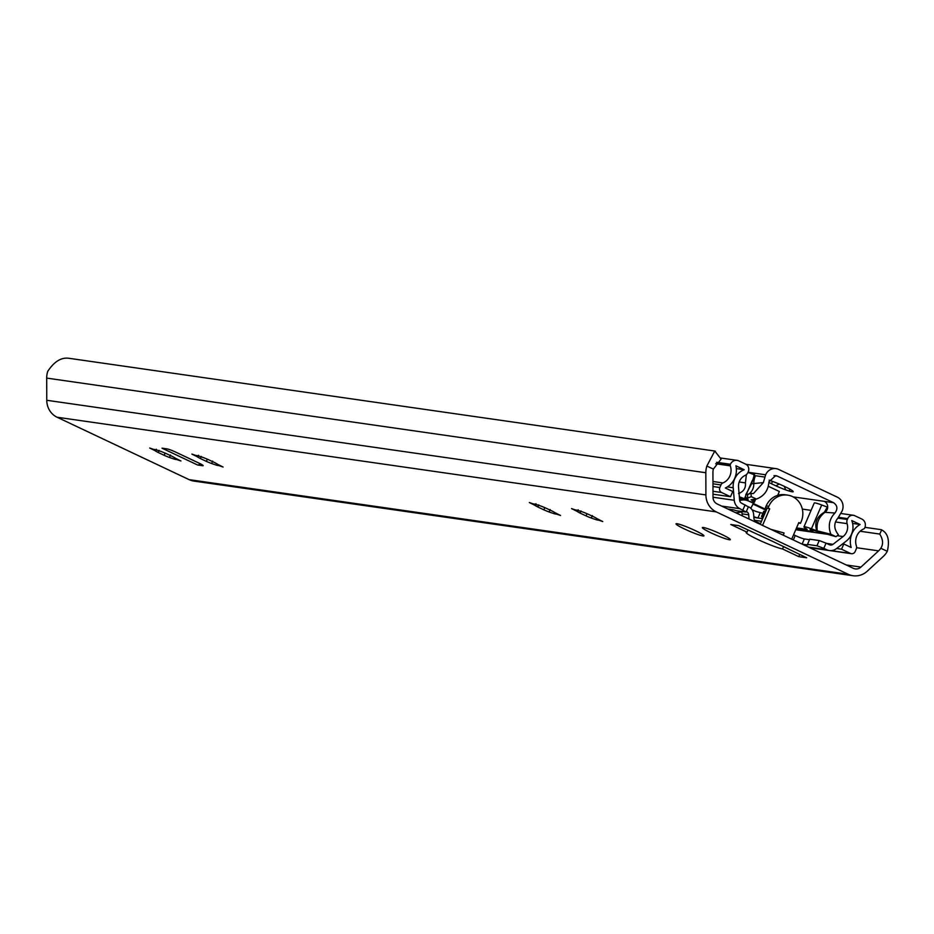 <?xml version="1.0" encoding="UTF-8"?>
<svg xmlns="http://www.w3.org/2000/svg" width="934" height="934" viewBox="0 0 934 934"><rect width="100%" height="100%" fill="white"/><g stroke="black" fill="none" stroke-linecap="round" stroke-linejoin="round"><path stroke-width="1.4" d="M853.046 575.729L193.91 481.08A19.019 17.804 -81.8 0 1 189.123 479.644L57.114 417.241A19.019 17.804 -81.8 0 1 46.77 400.277L46.7 378.095A20.875 19.556 -81.8 0 1 47.716 371.382C54.16 361.598 61.2 357.232 68.836 358.271L714.779 451.029L721.083 459.084L713.354 469.101A13.309 12.469 98.2 0 0 712.934 472.581L713.004 497.157A7.6 7.122 98.2 0 0 717.149 503.951L853.349 568.327A7.6 7.122 98.2 0 0 860.95 567.09L878.59 550.873A13.309 12.469 98.2 0 0 880.797 548.246C883.459 544.23 883.109 539.502 879.735 534.073L881.731 529.823L881.159 529.66C887.872 532.835 889.915 540.062 887.3 551.317A20.875 19.556 -81.8 0 1 883.167 556.559L867.254 571.188A19.019 17.804 -81.8 0 1 853.046 575.729A19.019 17.804 -81.8 0 1 848.259 574.282L716.25 511.89A19.019 17.804 -81.8 0 1 705.906 494.927L705.835 472.744A20.875 19.556 -81.8 0 1 706.851 466.031L714.779 451.029L715.362 451.192M864.977 527.348L881.159 529.66M860.121 531.248L879.735 534.073M202.666 465.727L197.611 465.004L162.002 448.168L167.046 448.892A7.6 0.736 -156.7 0 1 176.164 452.325L198.825 463.042A7.6 0.736 -156.7 0 1 203.168 465.669A7.6 0.736 -156.7 0 1 202.666 465.727L202.865 465.26M771.052 540.611L806.696 557.785L798.78 556.652L799.714 554.481M772.266 541.183L738.701 525.644L730.797 524.511L747.037 532.193A20.91 2.031 -156.7 0 0 746.126 532.392A20.91 2.031 -156.7 0 0 760.533 540.751A20.91 2.031 -156.7 0 0 782.54 548.97L798.78 556.652M703.395 527.5A15.213 1.483 -156.7 0 0 702.368 527.605A15.213 1.483 -156.7 0 0 713.366 533.933A15.213 1.483 -156.7 0 0 729.291 539.747A15.213 1.483 -156.7 0 0 730.306 539.642A15.213 1.483 -156.7 0 0 719.308 533.314A15.213 1.483 -156.7 0 0 703.395 527.5M677.022 523.717A15.213 1.483 -156.7 0 0 676.006 523.822A15.213 1.483 -156.7 0 0 687.004 530.138A15.213 1.483 -156.7 0 0 702.928 535.964A15.213 1.483 -156.7 0 0 703.944 535.859A15.213 1.483 -156.7 0 0 692.946 529.531A15.213 1.483 -156.7 0 0 677.022 523.717M175.65 458.372L180.916 460.976L176.538 459.481A12.364 1.203 23.3 0 1 174.541 459.189L169.439 457.473A12.364 1.203 23.3 0 1 164.186 455.325L158.208 452.5A12.364 1.203 23.3 0 1 154.951 450.632L149.697 448.028L154.075 449.523A12.364 1.203 23.3 0 1 156.071 449.803L161.173 451.519A12.364 1.203 23.3 0 1 166.427 453.679L172.405 456.504A12.364 1.203 23.3 0 1 175.65 458.372M217.844 464.432L223.098 467.035L218.719 465.541A12.364 1.203 23.3 0 1 216.723 465.249L211.621 463.533A12.364 1.203 23.3 0 1 206.367 461.384L200.39 458.559A12.364 1.203 23.3 0 1 197.144 456.691L191.879 454.087L196.257 455.582A12.364 1.203 23.3 0 1 198.253 455.862L203.355 457.578A12.364 1.203 23.3 0 1 208.609 459.738L214.587 462.563A12.364 1.203 23.3 0 1 217.844 464.432M555.321 512.883L560.575 515.486L556.197 513.992A12.364 1.203 23.3 0 1 554.201 513.712L549.099 511.995A12.364 1.203 23.3 0 1 543.845 509.836L537.867 507.01A12.364 1.203 23.3 0 1 534.61 505.142L529.356 502.539L533.734 504.033A12.364 1.203 23.3 0 1 535.731 504.325L540.833 506.041A12.364 1.203 23.3 0 1 546.086 508.189L552.064 511.015A12.364 1.203 23.3 0 1 555.321 512.883M597.503 518.942L602.769 521.546L598.379 520.051A12.364 1.203 23.3 0 1 596.382 519.771L591.28 518.055A12.364 1.203 23.3 0 1 586.027 515.895L580.049 513.07A12.364 1.203 23.3 0 1 576.803 511.202L571.538 508.598L575.916 510.092A12.364 1.203 23.3 0 1 577.913 510.384L583.014 512.101A12.364 1.203 23.3 0 1 588.268 514.249L594.246 517.074A12.364 1.203 23.3 0 1 597.503 518.942M200.18 463.708A9.503 3.199 115.3 0 1 197.611 465.004M747.959 530.022L747.037 532.193M783.568 546.588L782.54 548.97M788.249 548.748A9.503 3.199 115.3 0 1 787.934 548.655A9.503 3.199 115.3 0 1 787.654 548.468M762.541 525.398L769.686 508.808L765.425 507.664L766.184 505.924A19.019 17.804 -81.8 0 1 785.074 494.751L787.701 495.137A19.019 17.804 -81.8 0 1 801.197 521.604L800.438 523.344L798.827 522.573L791.682 539.175M767.048 508.423L760.206 524.301M783.346 535.24L784.07 532.975L770.877 529.344M769.686 508.808L768.063 508.038L768.81 506.298A19.019 17.804 -81.8 0 1 787.701 495.137M768.063 508.038L765.425 507.664M800.438 523.344L798.605 523.075M155.383 449.639L154.951 450.632M156.328 449.207L156.071 449.803M159.119 450.386L158.208 452.5M170.502 455.01L169.439 457.473M165.131 453.118L164.186 455.325M176.818 458.816L176.538 459.481M175.055 457.987L174.541 459.189M197.564 455.699L197.144 456.691M198.522 455.255L198.253 455.862M201.3 456.434L200.39 458.559M212.683 461.069L211.621 463.533M207.325 459.178L206.367 461.384M219.011 464.875L218.719 465.541M217.237 464.046L216.723 465.249M535.042 504.15L534.61 505.142M535.988 503.718L535.731 504.325M538.778 504.897L537.867 507.01M550.161 509.532L549.099 511.995M544.791 507.641L543.845 509.836M556.477 513.338L556.197 513.992M554.714 512.497L554.201 513.712M577.224 510.209L576.803 511.202M578.181 509.777L577.913 510.384M580.96 510.956L580.049 513.07M592.343 515.591L591.28 518.055M586.984 513.7L586.027 515.895M598.671 519.386L598.379 520.051M596.908 518.557L596.382 519.771M727.819 508.995L732.91 509.731A7.6 0.736 23.3 0 1 736.272 510.746L746.114 512.066L748.367 506.847L741.701 503.263A3.806 3.561 -81.8 0 1 739.646 500.204L738.537 487.128A11.406 10.683 98.2 0 1 745.122 475.429A5.709 5.347 98.2 0 0 747.947 472.499L748.297 471.658A5.709 5.347 98.2 0 0 745.694 464.151L738.736 460.859A6.655 6.234 98.2 0 0 730.446 464.268L730.376 464.42A1.903 1.786 98.2 0 0 730.318 465.856A13.309 12.469 98.2 0 1 722.939 482.936A3.806 3.561 98.2 0 0 720.955 484.944L719.857 487.501A3.806 3.561 98.2 0 0 721.597 492.51L730.493 496.713L732.746 491.506L725.344 488.003A19.019 17.804 -81.8 0 0 735.91 465.797L744.223 469.732A17.116 16.03 -81.8 0 0 733.202 487.746L734.276 500.274A10.461 9.795 98.2 0 0 739.926 508.703L746.114 512.066M760.323 524.044A10.648 9.97 -81.8 0 1 759.576 523.32L756.015 521.639A3.806 3.561 -81.8 0 1 753.96 518.533L753.633 514.295A9.071 8.499 98.2 0 0 748.321 506.718M793.328 539.957L795.243 535.509L793.83 534.843A3.806 3.561 -81.8 0 1 793.596 534.727M746.324 511.575A3.806 3.561 -81.8 0 1 748.706 514.809L749.033 519.012M735.642 512.684A12.364 11.582 98.2 0 0 737.942 512.556L743.009 511.704M746.476 500.262A13.309 12.469 98.2 0 0 745.39 500.052A13.309 12.469 98.2 0 0 739.705 500.636M748.986 501.173L753.423 503.274L750.819 508.318M809.533 539.7L804.349 538.953A7.6 0.736 -156.7 0 1 795.243 535.509M826.041 543.133L829.45 544.744A3.806 3.561 -81.8 0 0 833 544.324L843.098 536.548A11.406 10.683 98.2 0 0 847.103 523.635A5.709 5.347 98.2 0 1 847.336 519.479L847.698 518.639A5.709 5.347 98.2 0 1 854.797 515.72L861.767 519.012A6.655 6.234 98.2 0 1 864.802 527.768L864.744 527.92A1.903 1.786 98.2 0 1 863.752 528.924A13.309 12.469 98.2 0 0 856.408 546.016A3.806 3.561 98.2 0 1 856.291 548.912L855.194 551.469A3.806 3.561 98.2 0 1 850.454 553.418L841.546 549.204L843.799 543.985L851.189 547.487A19.019 17.804 -81.8 0 1 860.086 524.499L851.773 520.565A17.116 16.03 -81.8 0 1 846.181 541.148L836.502 548.597A10.461 9.795 98.2 0 1 829.357 550.523A10.461 9.795 98.2 0 1 826.73 549.729L823.8 548.34L826.041 543.133L819.211 540.553L809.755 539.198L807.501 544.405A7.6 0.736 23.3 0 1 807.887 544.872A7.6 0.736 23.3 0 1 807.385 544.919L802.294 544.195M819.211 540.553L816.97 545.771L807.501 544.405M816.97 545.771L823.8 548.34M752.08 509.777A7.6 0.736 -156.7 0 0 756.587 511.657L762.891 513.315M762.646 518.65L757.964 517.985A7.6 0.736 23.3 0 1 753.808 516.665M763.066 517.681A7.6 0.736 23.3 0 1 761.514 516.49A7.6 0.736 23.3 0 1 762.027 516.432L763.487 516.689M745.39 500.052L742.752 499.667A13.309 12.469 98.2 0 0 741.059 499.55L739.74 499.363A13.309 12.469 98.2 0 1 741.433 499.48A13.309 12.469 98.2 0 1 742.086 499.597M765.74 511.482L764.281 511.225L762.027 516.432M761.514 516.49L763.767 511.272A7.6 0.736 23.3 0 1 764.281 511.225M741.456 511.96A3.806 3.561 -81.8 0 1 742.121 513.863L742.261 515.825M765.588 511.412L763.347 516.619M736.342 468.599L744.223 469.732M712.992 494.203L730.493 496.713M836.63 548.503L841.546 549.204M842.69 543.833L843.799 543.985M852.614 523.425L860.086 524.499M796.539 527.885L807.163 529.415L804.921 527.85A13.309 1.296 -156.7 0 1 803.976 526.846A13.309 1.296 -156.7 0 1 811.448 528.796L816.748 530.792C814.25 522.807 816.783 516.63 824.348 512.264L834.938 513.035C829.205 519.094 827.851 526.169 830.863 534.271L835.977 536.688L838.428 534.797C833.688 528.854 833.56 523.227 838.043 517.903L842.141 510.945A10.461 9.795 98.2 0 0 837.354 497.168L778.652 469.428A10.461 9.795 98.2 0 0 776.014 468.634A10.461 9.795 98.2 0 0 765.635 474.776L763.358 482.609L753.446 493.549L751.006 493.479L751.286 496.654L756.4 499.071C764.187 496.082 768.355 490.338 768.904 481.827L775.675 475.616L777.251 476.083L833.513 502.679C837.459 505.446 837.938 508.89 834.938 513.035M816.748 530.792L817.227 530.862C816.281 523.25 818.744 517.156 824.617 512.556L824.92 512.346A6.269 5.873 -81.8 0 0 824.278 501.348L833.513 502.679M803.976 526.846L814.238 503.029A13.309 1.296 -156.7 0 1 821.71 504.979L827.302 507.092L824.348 512.264M768.297 486.275L779.353 491.506L777.707 495.335M769.149 480.134L772.29 481.302A15.399 1.494 23.3 0 1 782.12 485.33L786.451 487.373A15.399 1.494 23.3 0 1 792.534 490.864L793.176 491.669A15.399 1.494 23.3 0 1 789.428 491.132L785.739 489.895A15.399 1.494 23.3 0 1 775.909 485.855L771.589 483.812A15.399 1.494 23.3 0 1 768.88 482.411M740.732 498.277L744.106 499.865M753.061 504.103L765.133 509.801A3.806 3.561 98.2 0 0 766.09 510.092L766.312 510.127M753.329 503.473L766.499 509.695M835.977 536.688L813.829 530.454A6.655 0.642 -156.7 0 0 810.093 529.473A6.655 0.642 -156.7 0 0 810.56 529.987L812.708 531.481L813.736 530.419M817.227 530.862L830.863 534.271M796.025 529.088L812.708 531.481M739.354 496.806L744.433 498.721A6.655 0.642 -156.7 0 0 748.169 499.702A6.655 0.642 -156.7 0 0 747.702 499.188L745.554 497.694L747.725 498.009L751.286 496.654M739.471 498.091L746.815 500.379A13.309 1.296 -156.7 0 0 754.287 502.329A13.309 1.296 -156.7 0 0 753.329 501.324L751.099 499.76L756.4 499.071M747.994 472.382L754.228 474.741M745.554 497.694L745.834 494.6L751.59 483.765L754.87 473.234L748.052 472.254M739.203 481.991L745.425 482.89C745.939 488.05 743.639 491.611 738.514 493.549M745.425 482.89L746.406 474.414M745.834 494.6L751.006 493.479M747.725 498.009L747.445 494.833A11.406 10.683 -81.8 0 0 753.738 485.4A11.406 10.683 -81.8 0 0 753.785 484.081A19.019 17.804 -81.8 0 1 755.431 475.71L764.654 477.029M789.814 489.136L789.428 491.132M793.176 491.669L792.861 491.05M779.131 484.022L775.909 485.855M785.739 489.895L784.175 486.194M771.589 483.812L772.36 481.325M887.3 551.317L880.797 548.246M713.354 469.101L706.851 466.031M856.595 547.721L878.59 550.873M189.123 479.644L848.259 574.282M57.114 417.241L716.25 511.89M46.77 400.277L705.906 494.927M46.7 378.095L705.835 472.744M846.262 564.977L860.95 567.09M768.81 506.298L766.184 505.924M721.655 506.076L739.926 508.703M732.349 509.649L731.812 510.886M802.131 544.113L804.349 538.953M808.459 547.102L826.73 549.729M762.634 518.674L753.866 517.424M761.514 521.289L754.52 520.285M760.136 512.918L757.964 517.985M742.121 513.863L748.706 514.809M742.857 510.092L745.099 504.874M713.004 497.227L734.276 500.274M727.388 486.906L733.202 487.746M712.992 491.272L721.597 492.51M712.969 486.509L719.857 487.501M712.969 483.789L720.955 484.944M712.957 481.5L722.939 482.936M715.631 463.743L730.318 465.856M716.576 462.435L730.376 464.42M716.693 462.295L730.446 464.268M833 544.324L826.637 543.413M795.733 529.741L826.707 534.19M837.249 535.707L843.098 536.548M835.475 521.966L847.103 523.635M837.845 518.113L847.336 519.479M838.569 517.331L847.698 518.639M830.956 550.616L850.454 553.418M802.329 509.1L811.074 510.361M777.987 494.705L779.411 494.903M793.094 496.876L824.278 501.348M774.029 475.628L777.251 476.083M765.133 509.801L766.382 509.987M752.139 480.835L746.406 494.156M745.729 495.709L744.433 498.721M751.59 483.765L763.358 482.609M753.901 475.488L755.431 475.71M754.87 473.234L765.635 474.776M754.147 499.421L753.329 501.324M821.71 504.979L811.448 528.796M787.934 548.655L775.103 542.584M771.636 540.949L758.945 534.948M784.07 532.975L783.369 535.252M739.565 499.211L741.433 499.48M720.581 457.987L737.054 460.357M841.032 513.513L853.361 515.288M809.755 547.721L851.411 553.699M809.72 547.698L829.357 550.523M776.014 468.634L746.033 464.326M755.641 499.188L754.287 502.329"/></g></svg>
